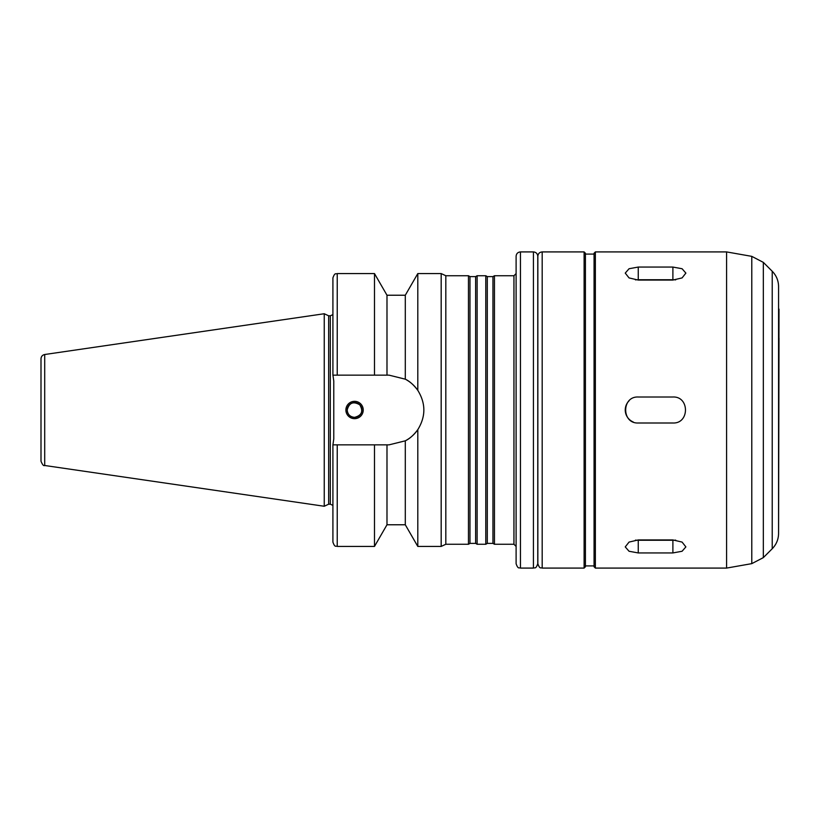 <?xml version="1.0" encoding="UTF-8"?>
<svg xmlns="http://www.w3.org/2000/svg" width="820" height="820" viewBox="0 0 820 820"><rect width="100%" height="100%" fill="white"/><g stroke="black" fill="none" stroke-linecap="round" stroke-linejoin="round"><path stroke-width="1.23" d="M635.449 279.886A12.997 6.498 180 0 1 638.247 279.733L672.892 279.733A12.997 6.498 180 0 1 675.69 279.886M638.247 280.061L629.053 277.918L625.25 273.101L629.053 268.734L638.247 267.064L672.892 267.064L682.076 268.734L685.879 273.101L682.076 277.918L672.892 280.061L638.247 280.061M675.69 540.114A12.997 6.498 0 0 1 672.892 540.267L638.247 540.267A12.997 6.498 0 0 1 635.449 540.114M638.247 552.936L629.053 551.265L625.25 546.899L629.053 542.082L638.247 539.939L672.892 539.939L682.076 542.082L685.879 546.899L682.076 551.265L672.892 552.936L638.247 552.936L638.247 540.267M633.265 422.003A12.997 12.997 0 0 1 629.053 400.816M638.247 422.997C621.488 423.786 621.488 396.214 638.247 397.003L672.892 397.003C689.651 396.214 689.651 423.786 672.892 422.997L638.247 422.997M347.198 410A7.359 7.359 0 0 0 358.248 416.375A7.359 7.359 0 0 0 358.248 403.624A7.359 7.359 0 0 0 347.198 410C347.639 414.469 350.089 416.929 354.568 417.359C361.794 415.453 363.537 411.261 359.765 404.793C353.297 401.031 349.115 402.763 347.198 410M363.229 410A8.661 8.661 0 0 1 354.568 418.661A8.661 8.661 0 0 1 345.896 410A8.661 8.661 0 0 1 354.568 401.339A8.661 8.661 0 0 1 363.229 410M386.989 375.14L386.989 295.231L405.295 295.231L417.8 273.572L441.18 273.572L441.18 546.428L417.8 546.428L417.8 429.649C413.762 435.071 409.6 438.792 405.295 440.822L388.998 444.86L332.91 444.86L333.771 438.997L333.771 381.003L332.93 375.14L388.998 375.14L405.295 379.178C409.6 381.208 413.762 384.928 417.8 390.351C425.867 403.45 425.867 416.55 417.8 429.649A34.86 34.86 0 0 1 405.295 440.822L405.295 524.769L417.8 546.428M417.8 273.572L417.8 390.351A34.86 34.86 0 0 0 405.295 379.178L405.295 295.231M386.989 295.231L374.484 273.572L374.484 375.14M337.235 375.14L337.235 273.572C335.944 274.403 334.949 272.004 332.91 277.908L332.91 375.14M328.656 315.803L328.656 504.197L324.248 506.258L324.248 313.742L328.656 315.803L330.306 315.803L330.306 504.197L332.91 505.376M333.771 381.003L333.771 438.997M332.91 314.624L330.306 315.803M332.91 444.86L332.91 542.092C334.97 548.016 335.954 545.597 337.235 546.428L374.484 546.428L374.484 444.86M386.989 444.86L386.989 524.769L374.484 546.428M441.18 273.572L445.824 275.735L445.824 544.265L441.18 546.428M445.824 275.735L468.466 275.735L468.466 544.265L445.824 544.265M468.466 275.735L469.973 276.606L469.973 543.393L468.466 544.265M469.973 276.606L475.631 276.606L475.631 543.393L477.127 544.265L485.788 544.265L485.788 275.735L477.127 275.735L477.127 544.265M475.631 276.606L477.127 275.735M485.788 275.735L487.295 276.606L487.295 543.393L485.788 544.265M487.295 276.606L492.953 276.606L492.953 543.393L494.45 544.265L513.945 544.265L516.108 546.428M492.953 276.606L494.45 275.735L494.45 544.265M494.45 275.735L513.945 275.735L513.945 544.265M516.108 273.572L513.945 275.735M533.43 251.914L520.444 251.914C517.809 252.181 516.364 253.616 516.108 256.25L516.108 563.75C518.209 569.705 519.193 567.255 520.444 568.086L533.43 568.086C534.712 567.245 535.706 569.674 537.766 563.75L537.766 256.25C537.51 253.616 536.065 252.181 533.43 251.914L533.43 568.086M584.106 251.914L542.184 251.914C539.55 252.181 538.104 253.616 537.848 256.25L537.848 563.75C539.949 569.705 540.933 567.255 542.184 568.086L584.106 568.086L585.408 566.784L585.408 253.216L584.106 251.914L584.106 568.086M585.408 254.087L594.069 254.087M595.371 251.914L594.069 253.216L594.069 566.784L595.371 568.086L726.592 568.086L726.592 251.914L595.371 251.914L595.371 568.086M772.225 271.256L772.225 548.744C776.366 544.48 778.477 539.375 778.569 533.43L778.569 286.569C778.477 280.624 776.366 275.52 772.225 271.256L763.338 262.379L751.786 256.363L726.592 251.914M778.569 533.43L779 338.106M779 309.089L778.569 511.885M324.248 313.742L44.71 354.506C42.414 355.029 41.174 356.454 41 358.801L41 461.199C42.425 464.745 43.655 466.17 44.71 465.493L324.248 506.258M638.247 279.733L638.247 267.064M672.892 279.733L672.892 267.064M672.892 540.267L672.892 552.936M337.235 444.86L337.235 546.428M520.444 251.914L520.444 568.086M542.184 251.914L542.184 568.086M751.786 256.363L751.786 563.637L726.592 568.086M763.338 262.379L763.338 557.62L751.786 563.637M44.71 354.506L44.71 465.493M337.235 273.572L374.484 273.572M328.656 504.197L330.306 504.197M386.989 524.769L405.295 524.769M469.973 543.393L475.631 543.393M487.295 543.393L492.953 543.393M585.408 565.913L594.069 565.913M772.225 548.744L763.338 557.62"/></g></svg>
